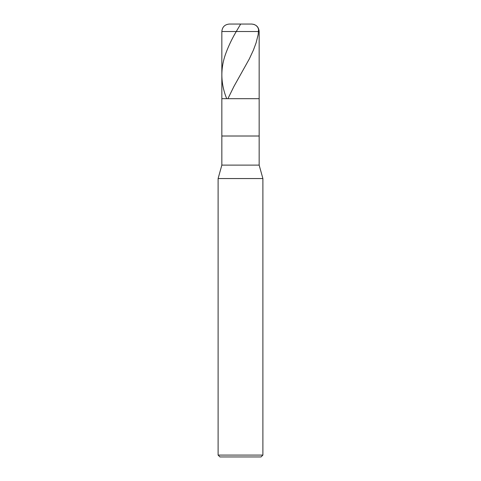 <?xml version="1.0" encoding="UTF-8"?>
<svg xmlns="http://www.w3.org/2000/svg" width="481" height="481" viewBox="0 0 481 481"><rect width="100%" height="100%" fill="white"/><g stroke="black" fill="none" stroke-linecap="round" stroke-linejoin="round"><path stroke-width="0.72" d="M251.695 24.05L229.305 24.05L251.695 24.05C256.229 24.495 258.718 26.978 259.157 31.512L221.843 31.512C222.282 26.978 224.771 24.495 229.305 24.05C224.771 24.495 222.282 26.978 221.843 31.512L259.157 31.512L259.157 98.689L221.843 98.689L221.843 31.512L221.843 98.689L259.157 98.689L259.157 31.512C258.718 26.978 256.229 24.495 251.695 24.05L254.004 24.417L256.066 25.475L257.66 27.128L258.562 29.209L258.195 34.5L256.09 42.857L253.451 50.024L249.284 58.983L233.928 86.448L228.066 98.389M259.157 98.689L221.843 98.689L259.157 98.689L259.157 136.009L221.843 136.009L221.843 98.689L221.843 136.009L259.157 136.009L259.157 165.115L221.843 165.115L221.843 136.009L221.843 165.115L259.157 165.115L262.891 178.553L218.109 178.553L221.843 165.115L218.109 178.553L262.891 178.553L262.891 455.086L218.109 455.086L218.109 178.553L218.109 455.086L262.891 455.086L261.027 456.95L219.973 456.95L218.109 455.086L219.973 456.95L261.027 456.95L262.891 455.086L262.891 178.553L259.157 165.115L259.157 98.689M240.686 24.05L235.564 32.708C231.319 40.073 227.904 47.439 225.306 54.798C220.328 69.33 220.755 83.862 226.587 98.389M240.5 24.05L229.305 24.05"/></g></svg>
